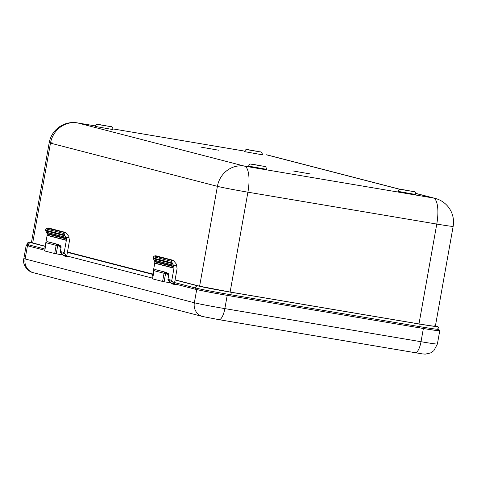 <?xml version="1.0" encoding="UTF-8"?>
<svg xmlns="http://www.w3.org/2000/svg" width="477" height="477" viewBox="0 0 477 477"><rect width="100%" height="100%" fill="white"/><g stroke="black" fill="none" stroke-linecap="round" stroke-linejoin="round"><path stroke-width="0.72" d="M248.475 166.109L266.53 169.323C266.148 167.069 265.433 166.097 264.389 166.407L252.44 164.231C249.853 164.499 250.699 162.788 248.475 166.109M397.878 191.331L415.932 194.544C415.55 192.291 414.835 191.319 413.792 191.629L401.843 189.447C399.255 189.721 400.102 188.004 397.878 191.331M95.006 126.387L113.061 129.607C112.679 127.353 111.964 126.381 110.92 126.691L98.972 124.509C96.384 124.777 97.23 123.066 95.006 126.387M244.409 151.608L262.463 154.822C262.076 152.574 261.366 151.603 260.317 151.907L248.374 149.73C245.786 149.999 246.627 148.287 244.409 151.608M200.948 147.125L218.514 150.189L200.948 147.125M292.878 170.915L310.444 173.98L292.878 170.915M168.59 275.825L166.384 273.709L165.579 273.571L164.118 281.752L170.504 282.831M60.943 248.135L58.492 245.786L57.687 245.649L56.232 253.83L62.857 254.951M152.747 274.418L67.406 252.333M152.652 278.169L66.762 255.94M44.76 250.246L28.167 245.953L26.694 245.44L26.909 244.236L28.381 244.749L28.167 245.953M437.337 330.048C441.219 331.193 435.322 330.472 419.647 327.872L230.785 295.99C214.042 293.116 202.147 290.839 195.099 289.157L174.385 283.797M45.19 246.233L31.428 242.56L49.214 142.701A24.452 0.644 -169.9 0 1 52.398 142.945M434.1 325.785C437.29 326.739 432.251 326.119 418.985 323.925L230.123 292.043L199.619 286.2L175.089 279.85M152.807 274.084L67.466 251.999M175.065 279.987L198.021 285.932C204.484 287.476 215.365 289.557 230.659 292.18L419.522 324.062C433.867 326.441 439.263 327.103 435.698 326.053L435.883 326.089A2.445 2.313 -75.5 0 0 435.698 326.053M26.909 244.236L27.642 242.876L28.787 242.256L31.47 242.31L31.088 242.727L45.16 246.37M164.118 281.752L162.597 281.46L164.052 273.279L154.053 270.692L152.592 278.872L162.597 281.46M56.232 253.83L54.706 253.537L56.161 245.357L46.162 242.769L44.707 250.95L54.706 253.537M58.492 245.786A1.222 0.352 -46.2 0 0 58.957 244.802A1.222 0.352 -46.2 0 0 58.904 244.779A1.222 1.157 104.5 0 0 58.325 244.486L47.515 241.761L58.325 244.486A1.222 0.394 -80.4 0 1 58.492 245.786M166.384 273.709A1.222 0.352 -46.2 0 0 166.849 272.725A1.222 0.352 -46.2 0 0 166.795 272.701A1.222 1.157 104.5 0 0 166.217 272.409L155.407 269.684L166.217 272.409A1.222 0.394 -80.4 0 1 166.384 273.709M173.425 265.105L172.394 263.626L153.332 258.695L154.196 260.126L173.509 265.254A1.222 1.157 -75.5 0 1 173.533 265.307L173.932 266.303A1.222 1.157 -75.5 0 1 174.027 266.81L173.992 268.014A1.222 1.157 -75.5 0 1 173.974 268.205L171.809 280.351A1.222 1.157 104.5 0 0 172.108 281.4L174.373 283.857L177.039 268.897A1.222 1.157 104.5 0 0 177.05 268.497L176.401 264.133L173.539 260.657L154.411 255.994L155.788 255.803L156.033 256.125L155.472 255.785L155.848 255.785M172.108 281.4L168.262 280.404L171.547 283.743L175.393 284.739L175.506 284.083M175.059 283.97L170.527 282.861L174.373 283.857L175.393 284.739M152.878 276.427A1.222 1.157 -75.5 0 1 152.58 275.372L153.129 275.515M173.974 268.205L154.739 263.232L152.58 275.372M154.739 263.232A1.222 1.157 104.5 0 0 154.763 263.042L173.992 268.014M174.027 266.81L154.792 261.831L154.763 263.042M154.792 261.831A1.222 1.157 104.5 0 0 154.703 261.33L173.932 266.303M173.533 265.307L154.298 260.329L154.703 261.33M153.624 256.727A4.889 1.544 -90 0 0 153.236 258.015L172.102 262.899A4.889 1.544 -90 0 0 171.786 261.426L153.624 256.727L154.411 255.994M167.66 273.506L168.56 273.738L168.727 275.056L167.964 279.355L171.809 280.351M168.262 280.404A1.222 1.157 -75.5 0 1 167.964 279.355M155.878 255.791L171.941 259.983M171.69 260.472L171.786 261.426M153.332 258.695L153.236 258.015M172.102 262.899L172.394 263.626M65.802 237.254L64.771 235.775L45.714 230.844L46.573 232.275L65.886 237.403A1.222 1.157 -75.5 0 1 65.909 237.457L66.315 238.452A1.222 1.157 -75.5 0 1 66.404 238.953L66.375 240.164A1.222 1.157 -75.5 0 1 66.351 240.354L64.192 252.494A1.222 1.157 104.5 0 0 64.484 253.549L60.639 252.554L63.924 255.893L67.77 256.888L67.889 256.232M67.436 256.119L62.91 255.004L66.756 256L67.77 256.888M26.724 245.256A24.452 0.644 10.1 0 0 26.205 245.291A24.452 0.644 10.1 0 0 26.915 245.583M197.412 289.706A24.452 0.644 10.1 0 0 225.323 295.054M424.536 328.683A24.452 0.644 10.1 0 0 439.752 330.782A24.452 0.644 10.1 0 0 438.834 330.436M64.484 253.549L66.756 256L69.421 241.046A1.222 1.157 104.5 0 0 69.427 240.641L68.777 236.276L65.921 232.806L46.788 228.143L48.165 227.952L48.41 228.274L47.849 227.934L48.231 227.934M45.1 248.356A1.222 1.157 -75.5 0 1 44.957 247.521L45.237 247.593M66.351 240.354L47.122 235.376L44.957 247.521M47.122 235.376A1.222 1.157 104.5 0 0 47.14 235.185L66.375 240.164M66.404 238.953L47.169 233.98L47.14 235.185M47.169 233.98A1.222 1.157 104.5 0 0 47.08 233.474L66.315 238.452M65.909 237.457L46.68 232.478L47.08 233.474M46.001 228.877A4.889 1.544 -90 0 0 45.613 230.164L64.478 235.042A4.889 1.544 -90 0 0 64.168 233.575L46.001 228.877L46.788 228.143M59.768 245.583L60.943 245.888L61.11 247.205L60.34 251.498L64.192 252.494M60.639 252.554A1.222 1.157 -75.5 0 1 60.34 251.498M48.255 227.94L64.317 232.132M64.073 232.615L64.168 233.575M45.714 230.844L45.613 230.164M64.478 235.042L64.771 235.775M264.204 166.366L251.659 164.249L264.204 166.366M413.607 191.587L401.062 189.47L413.607 191.587M110.736 126.649L98.19 124.533L110.736 126.649M260.138 151.871L247.593 149.754L260.138 151.871M44.975 249.042L28.381 244.749A2.445 2.313 104.5 0 1 31.088 242.727M437.546 328.844C441.452 329.995 435.555 329.267 419.861 326.667L230.999 294.786C214.286 291.918 202.391 289.64 195.314 287.953L195.099 289.157M198.021 285.932A2.445 2.313 104.5 0 0 195.314 287.953L174.6 282.593M230.659 292.18A2.445 0.793 99.6 0 1 230.999 294.786L230.785 295.99M419.522 324.062A2.445 0.793 99.6 0 1 419.861 326.667L419.647 327.872M400.084 189.309L268.271 155.198A24.452 23.123 104.5 0 0 266.434 154.804L266.214 154.757A24.452 7.918 -80.4 0 1 266.434 154.804L399.875 189.339M244.552 151.114L113.085 128.921L244.558 151.102M95.15 125.892L77.572 122.923L244.504 166.127L433.366 198.009L415.884 193.483M435.203 198.402A24.452 24.452 0 0 1 453.15 226.36A24.452 0.644 -169.9 0 1 436.771 224.065A24.452 7.918 -80.4 0 0 433.366 198.009A24.452 23.123 104.5 0 1 435.203 198.402L415.861 193.394M418.985 323.925L436.771 224.065L247.909 192.183A24.452 7.918 -80.4 0 0 244.504 166.127A24.452 23.123 104.5 0 0 217.405 186.34L50.479 143.136A24.452 0.644 -169.9 0 1 49.214 142.701A24.452 24.452 0 0 1 77.357 122.875A24.452 7.918 -80.4 0 1 77.572 122.923A24.452 23.123 104.5 0 0 50.479 143.136L32.686 242.996M230.123 292.043L247.909 192.183A24.452 0.644 -169.9 0 1 217.405 186.34L199.619 286.2M58.987 244.856L61.145 246.931M166.878 272.778L168.78 274.609M44.641 250.932L46.162 242.769A1.222 1.157 104.5 0 1 47.515 241.761A1.222 0.394 -80.4 0 0 47.503 241.756L48.314 241.893A1.222 0.394 99.6 0 1 48.326 241.893A1.222 0.394 99.6 0 0 48.302 241.893M48.505 241.94A1.222 1.157 104.5 0 0 48.326 241.893A1.222 1.222 0 0 1 48.415 241.917L58.415 244.504A1.222 1.222 0 0 1 58.957 244.802L61.151 246.907M56.161 245.357L57.687 245.649A1.222 0.394 99.6 0 0 57.514 244.349A1.222 1.157 104.5 0 0 56.161 245.357M154.053 270.674L154.053 270.692A1.222 1.157 104.5 0 1 155.407 269.684A1.222 0.394 -80.4 0 0 155.395 269.678A1.222 0.394 -80.4 0 0 155.383 269.678L156.206 269.815A1.222 0.394 99.6 0 1 156.212 269.821A1.222 1.157 104.5 0 1 156.307 269.839A1.222 1.222 0 0 0 156.206 269.815A1.222 0.394 99.6 0 0 156.194 269.815M156.396 269.863A1.222 1.157 104.5 0 0 156.307 269.839L166.306 272.427A1.222 1.222 0 0 1 166.849 272.725L168.78 274.585M164.052 273.279L165.579 273.571A1.222 0.394 99.6 0 0 165.406 272.272A1.222 1.157 104.5 0 0 164.052 273.279M173.509 265.254L176.597 265.26M27.463 245.762L25.114 258.963L194.354 302.764L196.709 289.545M227.213 295.382L224.852 308.607L421.012 341.723L423.373 328.492M415.026 352.759A12.223 3.959 99.6 0 0 415.133 352.777A12.223 3.959 99.6 0 0 421.012 341.723A24.452 0.644 10.1 0 0 437.391 344.018L439.752 330.782M437.391 344.018L433.849 350.673L430.534 352.956L425.269 354.125L422.336 353.892L218.973 319.668L202.695 316.525A12.223 11.561 -75.5 0 1 194.354 302.764A24.452 0.644 10.1 0 0 224.852 308.607A12.223 3.959 99.6 0 1 218.973 319.668A12.223 3.959 99.6 0 1 218.865 319.644M23.85 258.528A24.452 0.644 10.1 0 0 25.114 258.963A12.223 11.561 -75.5 0 0 33.456 272.725C27.744 271.777 22.073 264.467 23.85 258.528L26.205 245.291M65.886 237.403L68.974 237.403M435.883 326.089C437.862 326.059 438.912 327.15 439.025 329.357L438.81 330.561M95.156 125.88L77.357 122.875M268.271 155.198A24.452 24.452 0 0 0 266.214 154.757M453.15 226.36L435.364 326.22M47.503 241.756A1.222 1.222 0 0 0 46.096 242.745M152.533 278.854L153.988 270.674A1.222 1.222 0 0 1 155.395 269.678M202.695 316.525L33.456 272.725"/></g></svg>
